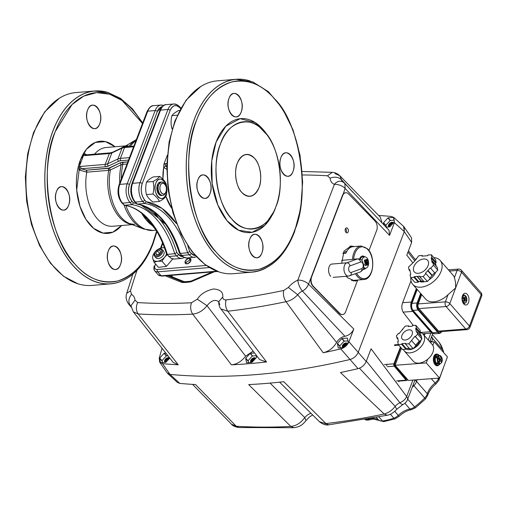 <?xml version="1.0" encoding="UTF-8"?>
<svg xmlns="http://www.w3.org/2000/svg" width="507" height="507" viewBox="0 0 507 507"><rect width="100%" height="100%" fill="white"/><g stroke="black" fill="none" stroke-linecap="round" stroke-linejoin="round"><path stroke-width="0.76" d="M258.95 187.723A21.015 12.498 -94.7 0 1 249.9 196.317A21.015 12.498 -94.7 0 1 237.675 185.34A21.015 12.498 -94.7 0 1 237.377 163.026A21.015 12.498 -94.7 0 1 246.427 154.432A21.015 12.498 -94.7 0 1 258.659 165.409A21.015 12.498 -94.7 0 1 258.95 187.723C262.632 179.833 260.275 163.831 254.634 158.425C247.72 152.049 241.966 153.583 237.377 163.026C233.702 170.916 236.053 186.918 241.693 192.324C248.607 198.7 254.362 197.166 258.95 187.723M56.518 191.469C60.859 178.844 73.61 193.44 68.603 205.297C64.262 217.915 51.511 203.326 56.518 191.469A11.769 7.003 -94.7 0 1 61.588 186.652A11.769 7.003 -94.7 0 1 68.432 192.799A11.769 7.003 -94.7 0 1 68.603 205.297A11.769 7.003 -94.7 0 1 63.533 210.107A11.769 7.003 -94.7 0 1 56.683 203.96A11.769 7.003 -94.7 0 1 56.518 191.469M108.384 250.838C112.719 238.22 125.47 252.816 120.463 264.673C116.122 277.291 103.371 262.696 108.384 250.838A11.769 7.003 -94.7 0 1 113.448 246.028A11.769 7.003 -94.7 0 1 120.298 252.175A11.769 7.003 -94.7 0 1 120.463 264.673A11.769 7.003 -94.7 0 1 115.393 269.483A11.769 7.003 -94.7 0 1 108.549 263.336A11.769 7.003 -94.7 0 1 108.384 250.838M87.641 109.975C91.976 97.35 104.727 111.946 99.721 123.803C95.379 136.427 82.635 121.832 87.641 109.975A11.769 7.003 -94.7 0 1 92.705 105.158A11.769 7.003 -94.7 0 1 99.556 111.312A11.769 7.003 -94.7 0 1 99.721 123.803A11.769 7.003 -94.7 0 1 94.651 128.62A11.769 7.003 -94.7 0 1 87.806 122.472A11.769 7.003 -94.7 0 1 87.641 109.975M80.321 160.155L86.463 149.235L95.348 142.41L105.532 141.656L115.019 146.77A46.232 27.498 -94.7 0 0 80.321 160.155L76.69 190.125L79.954 206.336L86.038 219.531L93.662 228.365L102.997 233.081L112.903 232.174L121.547 225.514A46.232 27.498 -94.7 0 1 85.943 219.379A46.232 27.498 -94.7 0 1 80.321 160.155M55.301 131.509C38.665 167.158 49.312 239.5 74.795 263.925C87.198 278.47 101.546 284.142 117.839 280.954C133.804 275.548 145.458 262.937 152.803 243.138L156.625 231.065A94.993 56.505 -94.7 0 1 152.803 243.138A94.993 56.505 -94.7 0 1 74.795 263.925A94.993 56.505 -94.7 0 1 55.301 131.509A94.993 56.505 -94.7 0 1 142.499 123.493L122.117 100.494L109.74 94.232L96.609 92.623L83.68 96.159L72.051 104.537L55.301 131.509M229.063 98.25C224.056 110.108 236.801 124.703 241.142 112.079C246.149 100.221 233.404 85.626 229.063 98.25A11.769 7.003 -94.7 0 1 234.126 93.434A11.769 7.003 -94.7 0 1 240.977 99.587A11.769 7.003 -94.7 0 1 241.142 112.079A11.769 7.003 -94.7 0 1 236.072 116.895A11.769 7.003 -94.7 0 1 229.227 110.748A11.769 7.003 -94.7 0 1 229.063 98.25M280.922 157.626C275.916 169.484 288.66 184.073 293.002 171.455C298.008 159.597 285.264 145.002 280.922 157.626A11.769 7.003 -94.7 0 1 285.986 152.81A11.769 7.003 -94.7 0 1 292.837 158.957A11.769 7.003 -94.7 0 1 293.002 171.455A11.769 7.003 -94.7 0 1 287.932 176.265A11.769 7.003 -94.7 0 1 281.087 170.118A11.769 7.003 -94.7 0 1 280.922 157.626M249.805 239.114C244.799 250.971 257.543 265.567 261.885 252.949C266.891 241.091 254.14 226.496 249.805 239.114A11.769 7.003 -94.7 0 1 254.869 234.304A11.769 7.003 -94.7 0 1 261.72 240.451A11.769 7.003 -94.7 0 1 261.885 252.949A11.769 7.003 -94.7 0 1 256.815 257.759A11.769 7.003 -94.7 0 1 249.97 251.611A11.769 7.003 -94.7 0 1 249.805 239.114M197.939 179.744C192.933 191.595 205.684 206.191 210.025 193.573C215.031 181.715 202.28 167.12 197.939 179.744A11.769 7.003 -94.7 0 1 203.009 174.928A11.769 7.003 -94.7 0 1 209.854 181.075A11.769 7.003 -94.7 0 1 210.025 193.573A11.769 7.003 -94.7 0 1 204.955 198.383A11.769 7.003 -94.7 0 1 198.104 192.235A11.769 7.003 -94.7 0 1 197.939 179.744M267.423 135.287L255.179 122.561L240.128 118.689L225.869 126.129L216.134 142.011L211.755 160.928L212.154 183.559L217.833 204.98L227.06 220.748L238.664 230.26L252.201 232.295L264.781 225.362L273.786 211.692M196.722 119.785C204.061 99.98 215.716 87.375 231.686 81.963C247.98 78.775 262.322 84.454 274.724 98.992C300.207 123.416 310.861 195.759 294.225 231.414C286.88 251.212 275.225 263.824 259.261 269.23C242.967 272.417 228.619 266.745 216.216 252.201C190.74 227.776 180.086 155.44 196.722 119.785A94.993 56.505 -94.7 0 1 274.724 98.992A94.993 56.505 -94.7 0 1 294.225 231.414A94.993 56.505 -94.7 0 1 216.216 252.201A94.993 56.505 -94.7 0 1 196.722 119.785M220.551 143.76C227.599 120.843 251.726 114.411 264.73 131.985C279.167 145.826 285.2 186.791 275.776 206.983C268.735 229.905 244.602 236.338 231.598 218.764C217.167 204.923 211.134 163.957 220.551 143.76A53.799 32.004 -94.7 0 1 268.773 137.353A53.799 32.004 -94.7 0 1 275.776 206.983A53.799 32.004 -94.7 0 1 274.756 209.486A53.799 32.004 -94.7 0 1 230.793 217.814A53.799 32.004 -94.7 0 1 220.551 143.76M165.402 163.653L163.913 164.129L167.335 155.167L163.913 164.129L162.924 179.231A37.829 22.498 -94.7 0 1 163.685 167.487L166.733 169.256L163.685 167.487L163.913 164.129L166.822 163.533L165.402 163.653A1.679 1.001 85.3 0 0 165.751 165.992L166.746 166.841L165.751 165.992L166.759 165.909L165.751 165.992L163.856 167.411L165.751 165.992M165.928 196.463L171.658 208.212A37.829 22.498 -94.7 0 1 165.928 196.463M132.118 184.428A1.679 0.849 20.9 0 1 131.896 183.711A1.679 0.849 20.9 0 1 132.6 183.325L140.008 182.71L167.969 109.493L160.561 110.108L132.6 183.325A13.448 7.998 85.3 0 0 135.363 202.078L137.131 204.093L144.539 203.484L146.162 201.742A82.343 48.983 85.3 0 1 176.537 223.593L161.961 208.383L146.162 201.742L144.539 203.484A80.664 47.981 -94.7 0 1 187.596 252.784L189.365 254.806A1.679 1.052 -41.1 0 0 191.228 253.335A11.769 7.003 -94.7 0 0 195.277 255.585L191.228 253.335L189.707 251.592L187.755 245.749A82.343 48.983 85.3 0 1 189.707 251.592L187.596 252.784L180.194 253.399A80.664 47.981 85.3 0 0 137.131 204.093L144.539 203.484A80.664 47.981 -94.7 0 1 187.596 252.784L189.707 251.592L191.228 253.335A1.679 1.052 138.9 0 1 189.365 254.806L181.956 255.42A13.448 7.998 85.3 0 0 187.21 257.974A13.448 7.998 -94.7 0 1 181.956 255.42A1.679 1.052 138.9 0 1 181.208 255.167A1.679 1.052 -41.1 0 0 181.956 255.42L189.365 254.806A13.448 7.998 85.3 0 0 194.618 257.36A13.448 7.998 -94.7 0 1 189.365 254.806L187.596 252.784L180.194 253.399A80.664 47.981 85.3 0 0 137.131 204.093L136.25 203.687M146.162 201.742L144.634 199.992C141.219 195.22 140.414 189.751 142.22 183.585L170.181 110.374C172.748 105.082 175.967 104.227 179.839 107.795L180.6 108.663L179.839 107.795A1.679 1.052 -41.1 0 0 179.763 106.8A1.679 1.052 138.9 0 1 179.839 107.795A11.769 7.003 -94.7 0 0 170.181 110.374A1.679 0.849 -159.1 0 0 167.969 109.493L140.008 182.71A1.679 0.849 20.9 0 1 142.22 183.585L170.181 110.374A1.679 0.849 20.9 0 0 167.969 109.493A13.448 7.998 -94.7 0 1 173.762 103.992A13.448 7.998 -94.7 0 1 179.015 106.552A1.679 1.052 138.9 0 1 179.763 106.8L176.905 104.581L173.762 103.992A13.448 7.998 85.3 0 0 167.969 109.493L160.561 110.108A1.679 0.849 -159.1 0 0 159.851 110.501A1.679 0.849 20.9 0 1 160.561 110.108A13.448 7.998 -94.7 0 1 166.353 104.607A13.448 7.998 85.3 0 0 160.561 110.108L132.6 183.325A1.679 0.849 -159.1 0 0 131.896 183.711C129.824 190.48 130.73 196.52 134.615 201.824A1.679 1.052 -41.1 0 0 135.363 202.078L142.771 201.463A13.448 7.998 -94.7 0 1 140.008 182.71L132.6 183.325A13.448 7.998 -94.7 0 0 135.363 202.078A1.679 1.052 138.9 0 1 134.615 201.824L137.131 204.093L135.363 202.078L142.771 201.463A1.679 1.052 -41.1 0 0 144.634 199.992A11.769 7.003 -94.7 0 1 142.22 183.585A1.679 0.849 -159.1 0 0 140.008 182.71A13.448 7.998 85.3 0 0 142.771 201.463L144.539 203.484L142.771 201.463A1.679 1.052 138.9 0 0 144.634 199.992L146.162 201.742M185.201 261.282C188.433 257.518 190.29 257.36 190.765 260.826C187.533 264.591 185.676 264.743 185.201 261.282A3.473 2.174 138.9 0 1 187.786 258.608A3.473 2.174 138.9 0 1 190.6 258.766A3.473 2.174 138.9 0 1 190.765 260.826A3.473 2.174 138.9 0 1 188.179 263.501A3.473 2.174 138.9 0 1 185.366 263.342A3.473 2.174 138.9 0 1 185.201 261.282M155.56 263.982L154.882 265.769C154.198 268.203 155.022 269.445 157.366 269.502L206.203 265.453L157.366 269.502A1.679 1.001 85.3 0 0 157.715 271.841L161.163 275.795L216.825 271.182L161.163 275.795A1.679 1.001 85.3 0 0 161.822 276.112A1.679 1.001 -94.7 0 1 161.163 275.795L157.715 271.841L209.423 267.557L157.715 271.841A6.724 4.208 138.9 0 1 154.717 270.846A6.724 4.208 138.9 0 1 154.401 266.866M120.78 148.367A39.508 23.499 -94.7 0 1 125.109 146.257A39.508 23.499 -94.7 0 0 120.78 148.367M106.172 147.499A39.508 23.499 85.3 0 0 94.549 154.16A39.508 23.499 85.3 0 1 106.172 147.499L125.755 145.877M79.827 169.008L78.94 169.915L78.864 169.522L78.94 169.915L86.798 172.171L108.72 170.352L110.38 169.965L109.518 168.058L86.355 170.187L108.27 168.375L108.72 170.352L110.38 169.965L109.518 168.058L120.317 162.823L121.167 164.781L110.38 169.965L121.167 164.781L120.317 162.823L122.402 162.31L122.84 164.35L121.167 164.781A46.644 27.746 85.3 0 0 119.741 183.09A46.644 27.746 -94.7 0 1 121.167 164.781L122.84 164.35A47.075 27.999 85.3 0 0 121.3 179.015A47.075 27.999 -94.7 0 1 122.84 164.35L127.029 164.002L122.84 164.35A1.679 1.001 85.3 0 0 122.402 162.31L127.853 161.853L120.317 162.823L108.27 168.375A1.679 1.001 -94.7 0 1 108.72 170.352A39.508 23.499 -94.7 0 0 131.586 224.354A39.508 23.499 -94.7 0 1 108.72 170.352L86.798 172.171A39.508 23.499 85.3 0 0 112.7 226.249L132.283 224.626M86.494 154.825L85.094 153.805L85.372 154.838M85.404 155.009L85.721 154.889A1.679 1.001 85.3 0 0 85.005 155.573L109.341 153.558A10.089 5.089 -159.1 0 0 111.851 152.943L107.706 163.793L117.903 158.989L122.041 148.145L111.851 152.943L107.706 163.793A10.089 5.089 20.9 0 1 105.203 164.407A1.679 1.001 85.3 0 0 105.545 166.746L81.209 168.768L105.545 166.746A1.679 1.001 -94.7 0 1 105.203 164.407L80.86 166.423L105.203 164.407L109.341 153.558L85.005 155.573L83.592 155.269L79.117 166.993L80.86 166.423A1.679 1.001 85.3 0 0 81.209 168.768L86.355 170.187L86.798 172.171A1.679 1.001 85.3 0 0 86.355 170.187L81.209 168.768L78.94 169.915L86.798 172.171A39.508 23.499 85.3 0 0 112.7 226.249M119.322 185.486A1.679 0.849 20.9 0 1 119.101 184.776A1.679 0.849 20.9 0 1 119.804 184.383L147.765 111.172L155.174 110.558A1.679 0.849 20.9 0 1 157.385 111.432A1.679 0.849 -159.1 0 0 155.174 110.558L127.213 183.775L155.174 110.558L147.765 111.172L119.804 184.383L127.213 183.775A1.679 0.849 20.9 0 1 129.424 184.649L157.385 111.432A11.769 7.003 -94.7 0 1 162.234 106.641L157.385 111.432L129.424 184.649C127.618 190.809 128.423 196.279 131.839 201.051L133.461 202.914L135.971 203.377A81.659 48.577 85.3 0 0 133.461 202.914L131.839 204.657A79.979 47.576 -94.7 0 1 174.706 253.734L167.297 254.343A79.979 47.576 85.3 0 0 124.43 205.272L131.839 204.657A79.979 47.576 -94.7 0 1 174.706 253.734L176.81 252.543L178.432 254.4L182.812 256.65A11.769 7.003 -94.7 0 1 178.432 254.4A1.679 1.052 138.9 0 1 176.569 255.864L169.161 256.479A13.448 7.998 85.3 0 0 174.414 259.039A13.448 7.998 -94.7 0 1 169.161 256.479A1.679 1.052 138.9 0 1 168.413 256.231A1.679 1.052 -41.1 0 0 169.161 256.479L176.569 255.864A13.448 7.998 85.3 0 0 181.823 258.424A13.448 7.998 -94.7 0 1 176.569 255.864L174.706 253.734L167.297 254.343A79.979 47.576 85.3 0 0 156.993 230.672A1.679 0.868 148.8 0 1 156.232 230.406L156.993 230.672C155.966 228.695 153.463 225.241 149.489 220.317C145.313 215.912 142.499 213.282 141.047 212.414A79.979 47.576 85.3 0 0 124.43 205.272L124.202 205.265C129.71 206.007 135.103 208.333 140.382 212.243A1.679 1.198 -53.3 0 0 141.047 212.414L140.192 212.053L142.695 214.201L148.164 220.374L149.489 220.317L148.164 220.374C149.857 221.838 152.544 225.19 156.238 230.419C152.544 225.19 149.857 221.838 148.164 220.374L144.235 215.805L148.164 220.374L146.796 220.539L148.164 220.374L142.682 214.182L152.201 224.867M140.946 204.942L158.761 218.238L154.318 212.046A45.396 27.004 85.3 0 0 165.542 224.056L158.761 218.238C166.511 227.199 172.526 238.639 176.81 252.543A81.659 48.577 85.3 0 0 140.946 204.942M134.621 224.43L129.849 223.682A39.939 23.753 85.3 0 1 110.38 169.965A39.939 23.753 85.3 0 0 129.849 223.682L143.614 229.012A46.644 27.746 -94.7 0 1 124.076 205.24A46.644 27.746 85.3 0 0 143.614 229.012L153.361 230.47A47.075 27.999 -94.7 0 1 125.844 205.531A47.075 27.999 85.3 0 0 153.361 230.47L156.131 230.241M128.86 146.542A46.644 27.746 -94.7 0 1 136.206 139.685A46.644 27.746 85.3 0 0 128.86 146.542M153.317 226.261A47.075 27.999 -94.7 0 1 141.7 213.282L146.796 220.539L153.317 226.261M136.028 140.445A47.075 27.999 85.3 0 0 130.299 146.428A47.075 27.999 -94.7 0 1 136.028 140.445M268.716 137.27L267.366 135.198A57.164 34.001 85.3 0 0 216.134 142.011A57.164 34.001 85.3 0 0 227.016 220.691A57.164 34.001 85.3 0 0 273.723 211.837L274.686 209.645M142.714 122.935L132.397 108.79L120.59 98.44L107.82 92.42L94.714 91.089A96.672 57.5 85.3 0 0 53.089 130.635A96.672 57.5 85.3 0 0 54.445 233.271A96.672 57.5 85.3 0 0 110.691 283.774C116.401 283.293 121.857 281.474 127.067 278.33C138.151 271.441 146.802 259.945 153.025 243.848L156.917 231.56M194.511 118.911A96.672 57.5 85.3 0 0 195.867 221.546A96.672 57.5 85.3 0 0 252.112 272.05C270.656 269.749 284.763 256.441 294.447 232.124L300.746 208.314L302.647 181.969L300.011 155.136L293.052 129.9L282.285 108.225L268.52 91.78L252.74 81.868L236.135 79.365A96.672 57.5 85.3 0 0 194.511 118.911M147.765 111.172A1.679 0.849 -159.1 0 0 147.055 111.559A1.679 0.849 20.9 0 1 147.765 111.172A13.448 7.998 -94.7 0 1 153.558 105.671A13.448 7.998 85.3 0 0 147.765 111.172M136.896 204.093C155.554 207.705 169.731 224.037 179.421 253.075L181.956 255.42L179.446 253.132M85.727 154.889L110.063 152.873A1.679 1.001 85.3 0 0 109.341 153.558A10.089 5.089 -159.1 0 0 111.851 152.943A1.679 1.306 -115.2 0 1 112.415 152.309A1.679 1.306 64.8 0 0 111.851 152.943L122.041 148.145A10.089 5.089 20.9 0 1 124.551 147.531A1.679 1.001 -94.7 0 1 125.273 146.84A1.679 1.001 85.3 0 0 124.551 147.531L133.607 146.776L124.551 147.531L120.413 158.374L129.469 157.626L120.413 158.374L124.551 147.531A10.089 5.089 -159.1 0 0 122.041 148.145L117.903 158.989A10.089 5.089 20.9 0 1 120.413 158.374A1.679 1.001 85.3 0 0 120.755 160.719L128.531 160.073L120.755 160.719A1.679 1.001 -94.7 0 1 120.413 158.374A10.089 5.089 -159.1 0 0 117.903 158.989L107.706 163.793A1.679 1.306 64.8 0 0 108.473 166.036L118.663 161.232L120.755 160.719A8.404 4.246 20.9 0 0 118.663 161.232A1.679 1.306 -115.2 0 1 117.903 158.989A1.679 1.306 64.8 0 0 118.663 161.232L108.473 166.036A1.679 1.306 -115.2 0 1 107.706 163.793A10.089 5.089 20.9 0 1 105.203 164.407L109.341 153.558A1.679 1.001 -94.7 0 1 110.063 152.873A1.679 1.001 -94.7 0 1 110.722 153.19M105.545 166.746L108.473 166.036A11.769 5.938 -159.1 0 1 105.545 166.746M119.101 184.776C117.028 191.538 117.935 197.578 121.819 202.889L124.43 205.272L122.567 203.136A1.679 1.052 138.9 0 1 121.819 202.889A1.679 1.052 -41.1 0 0 122.567 203.136L124.43 205.272L131.839 204.657L129.976 202.521A13.448 7.998 -94.7 0 1 127.213 183.775L119.804 184.383A13.448 7.998 85.3 0 0 122.567 203.136L129.976 202.521A1.679 1.052 -41.1 0 0 131.839 201.051A11.769 7.003 -94.7 0 1 129.424 184.649A1.679 0.849 -159.1 0 0 127.213 183.775A13.448 7.998 85.3 0 0 129.976 202.521L122.567 203.136A13.448 7.998 -94.7 0 1 119.804 184.383A1.679 0.849 -159.1 0 0 119.101 184.776L147.055 111.559C149.242 107.364 151.403 105.399 153.558 105.671L160.966 105.057A13.448 7.998 -94.7 0 1 163.584 105.551M155.174 110.558A13.448 7.998 -94.7 0 1 160.966 105.057A13.448 7.998 85.3 0 0 155.174 110.558M160.947 182.152L157.012 186.361L158.799 194.244L162.05 195.391M165.871 194.555C162.278 205.012 151.72 192.92 155.864 183.09C159.464 172.633 170.022 184.725 165.871 194.555A9.753 5.799 -94.7 0 1 157.867 196.684A9.753 5.799 -94.7 0 1 155.864 183.09A9.753 5.799 -94.7 0 1 163.875 180.961A9.753 5.799 -94.7 0 1 165.871 194.555M153.07 181.519C154.077 185.606 154.033 189.776 152.943 194.042C156.15 196.424 158.311 198.896 159.413 201.45C162.671 199.663 164.87 197.964 166.017 196.348C167.114 192.09 167.158 187.913 166.15 183.826C165.041 181.272 162.88 178.8 159.673 176.411C158.52 178.027 156.321 179.732 153.07 181.519C156.321 179.732 158.52 178.027 159.673 176.411L153.165 176.949C149.914 178.743 147.708 180.441 146.561 182.057L153.07 181.519L146.561 182.057C145.465 186.316 145.427 190.493 146.434 194.58C147.543 197.134 149.698 199.606 152.911 201.995L159.413 201.45C158.311 198.896 156.15 196.424 152.943 194.042L146.434 194.58L152.943 194.042C154.033 189.776 154.077 185.606 153.07 181.519M172.215 128.962L171.803 128.144C170.796 124.057 170.84 119.88 171.93 115.621C173.083 114.005 175.283 112.307 178.534 110.513L179.643 110.425L178.534 110.513C175.283 112.307 173.083 114.005 171.93 115.621L177.317 115.178L171.93 115.621C170.834 119.88 170.796 124.057 171.803 128.144L172.475 128.087M166.651 192.996L166.017 196.348C164.87 197.964 162.671 199.663 159.413 201.45L152.911 201.995M160.37 185.442C158.051 190.911 163.945 197.66 165.947 191.823C168.261 186.354 162.373 179.605 160.37 185.442A5.431 3.232 -94.7 0 1 165.244 184.802A5.431 3.232 -94.7 0 1 165.947 191.823A5.431 3.232 -94.7 0 1 165.846 192.071A5.431 3.232 -94.7 0 1 161.403 192.92A5.431 3.232 -94.7 0 1 160.37 185.442M144.387 215.938L151.77 224.424L148.164 220.374L156.232 230.406C160.434 237.371 163.869 245.242 166.53 254.02L169.161 256.479L166.55 254.077A8.404 5.26 -41.1 0 1 164.667 257.125L161.948 261.194L157.607 261.276A8.404 5.26 -41.1 0 0 164.667 257.125L167.114 254.742M217.655 271.486L161.822 276.112L158.171 274.794A6.724 4.208 -41.1 0 0 161.163 275.795A6.724 4.208 138.9 0 1 158.171 274.794L154.717 270.846A6.724 4.208 -41.1 0 0 157.715 271.841A1.679 1.001 -94.7 0 1 157.366 269.502A5.045 3.156 138.9 0 1 154.882 265.769A1.679 0.849 -159.1 0 0 154.172 266.156L153.805 268.742L154.717 270.846M165.206 184.738L164.705 183.971A6.724 3.999 85.3 0 0 158.672 184.77A6.724 3.999 85.3 0 0 159.959 194.029A6.724 3.999 85.3 0 0 165.453 192.977L165.827 192.109M161.568 182.019L160.313 182.121A6.724 3.999 85.3 0 0 157.417 184.871A6.724 3.999 85.3 0 0 157.512 192.014A6.724 3.999 85.3 0 0 161.422 195.525L162.684 195.423A6.724 3.999 -94.7 0 1 158.767 191.906A6.724 3.999 -94.7 0 1 158.672 184.77A6.724 3.999 -94.7 0 1 161.568 182.019A6.724 3.999 -94.7 0 1 164.978 184.428M165.58 192.673A6.724 3.999 -94.7 0 1 162.684 195.423M160.079 111.21A1.679 0.849 20.9 0 1 159.851 110.501L131.896 183.711M147.284 112.269A1.679 0.849 20.9 0 1 147.055 111.559M122.041 148.145A1.679 1.306 -115.2 0 1 122.612 147.505A1.679 1.306 64.8 0 0 122.041 148.145M186.208 262.132A3.473 2.174 -41.1 0 0 186.12 262.341A3.473 2.174 -41.1 0 0 185.968 263.748M190.924 259.419A3.473 2.174 -41.1 0 0 189.301 259.432M190.936 259.495L186.151 262.265L186.044 263.773M129.976 202.521L131.839 204.657L133.461 202.914L131.839 201.051A1.679 1.052 138.9 0 1 129.976 202.521M178.432 254.4L176.81 252.543L174.706 253.734L176.569 255.864A1.679 1.052 -41.1 0 0 178.432 254.4M133.854 146.13L125.273 146.84A1.679 1.001 -94.7 0 1 125.932 147.163M78.864 169.522L79.117 166.993L80.86 166.423M85.005 155.573L83.592 155.269L84.827 153.9M85.094 153.805L85.41 154.876M250.147 80.968A96.755 57.551 85.3 0 0 236.129 79.282A96.755 57.551 85.3 0 0 186.418 159.109A96.755 57.551 85.3 0 0 226.699 264.819A96.755 57.551 85.3 0 0 252.118 272.132A96.755 57.551 85.3 0 0 265.668 268.165M236.129 79.282L217.275 80.847A96.755 57.551 85.3 0 0 167.557 160.668A96.755 57.551 85.3 0 0 207.838 266.384A96.755 57.551 85.3 0 0 233.264 273.698L252.118 272.132M124.247 279.889A96.755 57.551 -94.7 0 1 110.697 283.857L91.843 285.422A96.755 57.551 -94.7 0 1 40.668 246.668A96.755 57.551 -94.7 0 1 29.476 147.816A96.755 57.551 -94.7 0 1 75.854 92.572L94.708 91.007A96.755 57.551 -94.7 0 1 108.726 92.692M110.697 283.857A96.755 57.551 -94.7 0 1 59.528 245.103A96.755 57.551 -94.7 0 1 48.33 146.257A96.755 57.551 -94.7 0 1 94.708 91.007M154.667 253.392A4.113 2.573 -41.1 0 0 157.443 255.775A4.113 2.573 -41.1 0 0 161.587 251.719A4.113 2.573 -41.1 0 0 158.811 249.336A4.113 2.573 -41.1 0 0 154.667 253.392M154.16 253.899A5.045 3.156 -41.1 0 0 154.603 256.187A5.045 3.156 -41.1 0 0 159.065 256.238A5.045 3.156 -41.1 0 0 162.652 251.846A5.045 3.156 -41.1 0 0 162.202 249.552A5.045 3.156 -41.1 0 0 157.747 249.507A5.045 3.156 -41.1 0 0 154.16 253.899M159.534 253.411L157.322 250.876L155.674 253.151L157.024 254.698M155.674 253.151L156.486 254.825L158.938 254.235L160.58 251.96L159.775 250.287L157.322 250.876M172.646 259.077L166.442 266.34L161.948 261.194M155.034 251.947A8.404 5.26 -41.1 0 0 152.791 258.678A8.404 5.26 -41.1 0 0 157.607 261.276L154.033 262.233L158.526 267.379L166.442 266.34M152.791 258.678L154.033 262.233M155.617 257.024A5.045 3.156 -41.1 0 0 160.744 257.765A5.045 3.156 -41.1 0 0 164.091 252.042M164.515 247.948A8.404 5.26 -41.1 0 0 162.101 247.79A8.404 5.26 -41.1 0 0 157.943 249.406M162.101 247.79L164.407 247.644M412.242 310.043A1.679 1.065 138.8 0 0 412.299 310.113A1.679 1.065 138.8 0 0 413.053 310.366L418.129 309.98L437.807 332.453A5.045 2.972 85.6 0 0 439.721 333.391L434.638 333.777A5.045 2.972 -94.4 0 1 432.724 332.839L413.053 310.366A5.045 2.972 -94.4 0 1 411.684 307.096A5.045 2.972 -94.4 0 1 412.014 303.344A1.679 0.837 -159.5 0 0 411.31 303.706A1.679 0.837 -159.5 0 0 411.297 303.731A1.679 0.837 -159.5 0 0 411.513 304.422A3.365 1.984 85.6 0 0 411.297 306.925A3.365 1.984 85.6 0 0 412.204 309.105M418.972 308.592L438.631 331.128L465.743 328.999A3.365 1.984 85.6 0 0 467.017 329.626A3.365 1.984 85.6 0 0 467.251 329.582M418.281 303.908L418.243 303.858A3.448 2.034 85.6 0 0 418.953 308.662M420.664 293.42L417.096 302.958L412.014 303.344A1.679 0.837 -159.5 0 0 411.297 303.731L416.805 289.009M391.974 223.08A3.276 2.053 -41.1 0 0 389.224 225.482M393.242 223.131A2.858 1.787 -41.1 0 0 391.848 223.112A2.858 1.787 -41.1 0 0 389.275 225.362A2.858 1.787 -41.1 0 0 389.218 225.507A2.858 1.787 -41.1 0 0 389.173 226.921A2.858 1.787 138.9 0 1 388.787 225.013A2.858 1.787 138.9 0 1 388.844 224.867A2.858 1.787 138.9 0 1 391.417 222.617A2.858 1.787 138.9 0 1 393.312 223.055M389.49 226.902A2.858 1.787 138.9 0 1 389.649 226.002A2.858 1.787 138.9 0 1 392.906 223.498A2.858 1.787 138.9 0 0 392.817 223.505A2.858 1.787 138.9 0 0 389.49 226.902M391.543 222.586A3.276 2.053 -41.1 0 0 388.793 224.988M388.977 226.946A3.029 1.895 138.9 0 1 388.565 224.924A3.029 1.895 138.9 0 1 390.992 222.516A3.029 1.895 138.9 0 1 393.413 222.941M386.34 227.161L385.941 225.19A6.274 3.923 -41.1 0 1 385.979 225.089L390.098 220.577A6.274 3.923 -41.1 0 1 390.2 220.52L394.021 220.203M213.428 271.46L191.215 281.043A50.776 31.764 138.9 0 1 184.142 281.626L184.149 282.215A51.194 32.03 -41.1 0 0 187.704 282.076A51.194 32.03 -41.1 0 0 191.386 281.613L214.208 271.771M184.409 282.507L167.595 275.637M191.215 281.043L191.418 281.651M166.55 276.334L166.049 275.764M161.391 247.917L161.378 247.46A50.776 31.764 138.9 0 1 162.766 243.436M251.155 362.442A3.029 1.895 138.9 0 1 250.743 360.42A3.029 1.895 138.9 0 1 253.17 358.012A3.029 1.895 138.9 0 1 255.591 358.436M251.364 362.423A2.858 1.787 138.9 0 1 250.965 360.509A2.858 1.787 138.9 0 1 253.183 358.265A2.858 1.787 138.9 0 1 255.49 358.55M248.519 362.657L248.126 360.686A6.274 3.923 -41.1 0 1 248.157 360.591L252.277 356.072A6.274 3.923 -41.1 0 1 252.378 356.015L256.2 355.705M251.668 362.397A2.858 1.787 138.9 0 1 251.827 361.497A2.858 1.787 138.9 0 1 255.084 358.994M254.159 358.576A3.276 2.053 -41.1 0 0 251.409 360.978M255.42 358.626A2.858 1.787 -41.1 0 0 251.396 361.003A2.858 1.787 -41.1 0 0 251.352 362.416M253.728 358.081A3.276 2.053 -41.1 0 0 250.971 360.483M462.327 296.278L462.929 296.5A3.783 2.231 -94.4 0 1 465.407 295.796L464.456 298.097L462.992 298.122M464.742 298.756A4.202 2.478 -94.4 0 1 464.799 299.339M465.217 296.31L466.091 296.576L465.293 298.712L463.943 298.813L464.203 298.122M463.626 300.562L464.811 300.309L464.025 299.403L465.382 299.295L466.719 300.822L465.66 301.171M463.69 300.398L464.976 300.391L466.313 301.918A3.783 2.231 -94.4 0 1 463.835 302.622L463.081 303.015M462.523 297.59L463.975 299.39L463.151 301.836A3.783 2.231 -94.4 0 1 462.523 297.59L461.966 297.368M465.882 296.259L466.091 296.576A3.783 2.231 -94.4 0 1 466.719 300.822L466.598 301.101M465.382 299.295L465.293 298.712M465.198 295.473L465.407 295.796L465.198 295.473A4.202 2.478 85.6 0 0 463.962 295.042A4.202 2.478 85.6 0 0 462.378 296.278M462.384 299.079L462.016 298.661M462.682 302.21L463.151 301.836M462.238 300.752L462.492 300.081M464.634 300.486L463.835 302.622M463.183 294.44A5.298 3.118 -94.4 0 1 463.892 295.049M464.532 303.427A5.298 3.118 -94.4 0 1 463.924 304.137M464.025 299.403L463.943 298.813M462.929 296.5L464.273 298.027M400.784 347.453L394.617 363.931A1.679 0.989 85.6 0 0 394.509 365.179A1.679 0.989 85.6 0 0 394.959 366.269L406.082 378.976A1.679 0.989 85.6 0 0 406.722 379.287A1.679 0.989 85.6 0 0 406.836 379.261M342.897 347.612A3.029 1.895 138.9 0 1 342.485 345.597A3.029 1.895 138.9 0 1 344.912 343.188A3.029 1.895 138.9 0 1 347.333 343.613M343.106 347.593A2.858 1.787 138.9 0 1 342.707 345.679A2.858 1.787 138.9 0 1 342.764 345.533A2.858 1.787 138.9 0 1 345.337 343.29A2.858 1.787 138.9 0 1 347.232 343.721M345.47 343.252A3.276 2.053 -41.1 0 0 342.713 345.66M347.162 343.803A2.858 1.787 -41.1 0 0 343.138 346.173A2.858 1.787 -41.1 0 0 343.093 347.587M340.26 347.834L339.861 345.856A6.274 3.923 -41.1 0 1 339.899 345.761L344.019 341.249A6.274 3.923 -41.1 0 1 344.12 341.192L347.941 340.875M343.41 347.568A2.858 1.787 138.9 0 1 343.569 346.668A2.858 1.787 138.9 0 1 346.826 344.171M345.901 343.746A3.276 2.053 -41.1 0 0 343.144 346.154M168.951 358.912A2.858 1.787 138.9 0 1 169.04 358.912A2.858 1.787 138.9 0 0 165.783 361.409A2.858 1.787 138.9 0 0 165.618 362.309A2.858 1.787 138.9 0 1 168.951 358.912M432.306 332.922A6.724 3.961 -94.4 0 1 430.487 331.73L412.692 311.412A6.724 3.961 -94.4 0 1 410.866 307.052A6.724 3.961 -94.4 0 1 411.31 302.045L416.367 288.515M412.495 324.385L413.439 325.462M336.629 342.44L297.698 294.738L288.363 287.456L283.686 290.473A663.739 415.233 138.9 0 1 226.154 299.878C225.007 304.016 225.558 307.793 227.801 311.216A672.124 420.48 -41.1 0 0 286.062 301.69L323.219 352.777C328.923 351.313 333.397 347.865 336.629 342.44A8.404 5.26 -41.1 0 1 339.905 338.625A8.404 5.26 -41.1 0 1 344.944 336.299C349.025 335.368 351.972 332.941 353.797 329.018L308.548 284.18L342.396 195.55A6.724 4.284 -98 0 1 345.273 192.799A6.724 4.284 -98 0 1 345.438 192.78M353.366 281.03A17.656 10.501 85.3 0 0 354.051 280.745L357.549 280.466L355.134 281.1L347.618 277.792L346.313 276.277M341.699 263.253L344.025 251.085L350.977 246.015L354.501 246.567M352.2 246.808A17.656 10.501 85.3 0 0 349.881 246.193M162.082 348.157A677.631 423.922 -41.1 0 0 159.236 358.189L159.654 362.112L167.114 372.879L170.003 374.419L162.551 363.652L159.654 362.112M131.002 306.304L130.375 305.582A8.404 5.26 138.9 0 1 130.964 306M169.807 358.062L166.055 362.175A6.724 4.208 138.9 0 1 165.846 362.29L160.63 362.72A6.724 4.208 138.9 0 1 160.497 362.638L159.629 358.31A6.724 4.208 138.9 0 1 159.667 358.208A6.724 4.208 138.9 0 1 159.705 358.107L162.139 360.895M345.533 228.537A2.522 1.603 -98 0 1 346.281 232.124A2.522 1.603 -98 0 1 346.091 232.51M345.343 228.923A2.522 1.603 -98 0 1 346.427 227.89A2.522 1.603 -98 0 1 348.075 229.145A2.522 1.603 -98 0 1 348.208 231.851A2.522 1.603 -98 0 1 347.124 232.884A2.522 1.603 -98 0 1 345.476 231.629A2.522 1.603 -98 0 1 345.343 228.923M337.491 343.372L341.832 338.606A6.724 4.208 138.9 0 1 342.041 338.492L347.257 338.061A6.724 4.208 138.9 0 1 347.39 338.144L348.265 342.478A6.724 4.208 138.9 0 1 348.189 342.675L343.841 347.441A6.724 4.208 138.9 0 1 343.632 347.555L338.416 347.986A6.724 4.208 138.9 0 1 338.283 347.897L337.415 343.569A6.724 4.208 138.9 0 1 337.453 343.467A6.724 4.208 138.9 0 1 337.491 343.372L339.924 346.161M226.154 299.878C223.942 300.011 222.814 299.073 222.763 297.07C223.257 292.121 220.184 289.427 213.529 288.99C206.096 290.6 200.69 293.99 197.318 299.181L207.046 305.696C211.508 300.245 215.507 299.029 219.043 302.052M253.132 351.136L245.578 356.168L207.046 305.696C202.933 310.753 198.148 313.56 192.704 314.125L231.433 364.85C236.883 364.279 241.598 361.383 245.578 356.168M256.048 354.957L256.523 357.302A6.724 4.208 138.9 0 1 256.447 357.505L252.099 362.264A6.724 4.208 138.9 0 1 251.897 362.378L246.675 362.809A6.724 4.208 138.9 0 1 246.548 362.727L245.673 358.392A6.724 4.208 138.9 0 1 245.711 358.297A6.724 4.208 138.9 0 1 245.749 358.196L248.183 360.984M245.749 358.196L250.09 353.436A6.724 4.208 138.9 0 1 250.3 353.322L254.533 352.967M250.3 353.322L252.638 355.996M254.672 359.051L251.662 362.347M250.09 353.436L252.359 356.028M245.673 358.392L248.259 361.352M222.763 297.07L218.675 301.684L219.772 304.644M220.919 308.947L227.801 311.216L266.524 361.941L259.571 359.571L220.919 308.947C219.588 307.572 218.84 305.151 218.675 301.684L218.91 301.861M231.433 364.85A677.631 423.922 -41.1 0 0 266.524 361.941M342.041 338.492L344.38 341.173M346.414 344.221L343.404 347.523M341.832 338.606L344.101 341.205M337.415 343.569L340.001 346.528M383.919 225.013L383.495 222.896A6.724 4.208 138.9 0 1 383.571 222.7L387.912 217.934A6.724 4.208 138.9 0 1 388.121 217.826L393.337 217.389A6.724 4.208 138.9 0 1 393.47 217.478L394.345 221.806A6.724 4.208 138.9 0 1 394.269 222.003L389.921 226.768A6.724 4.208 138.9 0 1 389.712 226.883L386.017 227.187M388.121 217.826L390.46 220.501M387.912 217.934L390.181 220.532M383.571 222.7L386.004 225.488M383.495 222.896L386.081 225.856M378.64 215.488A677.631 423.922 -41.1 0 1 391.341 216.457L393.749 217.433L394.408 222.662L404.288 231.661L403.623 226.433L393.749 217.433M159.705 358.107L164.046 353.347L166.315 355.939L168.039 355.787M159.629 358.31L162.215 361.269M164.046 353.347A6.724 4.208 138.9 0 1 164.255 353.233L165.941 353.094M164.255 353.233L166.594 355.908M128.702 304.156L130.375 305.582C128.081 302.21 128.455 298.477 131.509 294.39L130.47 290.79L126.731 293.306C125.451 296.855 126.104 300.474 128.702 304.156L131.123 307.077M133.316 311.818L138.151 313.953A672.124 420.48 -41.1 0 0 192.704 314.125C190.499 310.696 190.093 306.906 191.494 302.755A663.739 415.233 138.9 0 1 137.619 302.584C135.825 306.735 136.003 310.525 138.151 313.953L178.261 364.799L173.179 362.397L133.316 311.818L130.945 305.797L135.014 300.169A16.813 10.52 -41.1 0 0 131.509 294.39M162.551 363.652A677.631 423.922 -41.1 0 0 178.261 364.799M302.159 171.486L332.294 172.329L327.478 175.783L330.082 178.198A16.813 10.52 -41.1 0 0 334.392 184.371A8.404 6.274 -67.1 0 1 341.972 181.563L341.972 181.563A8.404 8.404 0 0 1 344.887 183.61L389.027 230.305L389.547 235.4L394.408 222.662M342.263 181.69A8.404 5.26 138.9 0 1 342.206 181.607A8.404 5.26 138.9 0 1 341.598 179.776L352.935 192.299M334.975 173.603L339.772 175.701L341.598 179.776C338.549 176.975 334.715 176.449 330.082 178.198M332.294 172.329L334.867 172.767L337.751 174.053L339.772 175.701L380.345 217.205L382.024 222.953M357.549 280.466L345.584 311.799A6.724 4.284 -98 0 1 342.7 314.543A6.724 4.284 -98 0 1 339.696 313.307L313.345 286.328A6.724 4.284 -98 0 1 311.596 276.993L342.713 195.506L345.121 188.408L344.887 183.61M342.542 314.562A6.724 4.284 -98 0 1 342.383 314.587A6.724 4.284 -98 0 1 339.373 313.351L313.022 286.373A6.724 4.284 -98 0 1 311.279 277.037L311.596 276.993M342.713 195.506A6.724 4.284 -98 0 1 345.597 192.755A6.724 4.284 -98 0 1 348.607 193.991L374.952 220.976A6.724 4.284 -98 0 1 376.701 230.311L368.969 250.559M357.397 280.067L357.239 280.479M354.051 280.745L354.209 280.333M348.93 341.756C347.301 345.375 344.583 347.751 340.767 348.892L350.045 359.488C353.848 358.354 356.56 355.977 358.196 352.359L404.288 231.661L358.196 352.359L348.93 341.756L353.797 329.018M323.219 352.777A677.631 423.922 -41.1 0 0 340.767 348.892M283.686 290.473C282.957 294.535 283.749 298.274 286.062 301.69C290.454 300.752 294.333 298.433 297.698 294.738A8.404 5.26 138.9 0 1 299.783 292.691A8.404 5.26 138.9 0 1 302.425 291.081L344.944 336.299M389.547 235.4L345.121 188.408A8.404 4.246 -159.1 0 0 340.14 185.315A8.404 4.246 -159.1 0 0 334.392 184.371L297.818 280.143A8.404 2.909 -113.9 0 0 302.425 291.081C305.423 289.364 307.464 287.063 308.548 284.18A8.404 4.246 20.9 0 0 303.573 281.087A8.404 4.246 20.9 0 0 297.818 280.143A16.813 10.52 -41.1 0 0 288.363 287.456M214.36 271.758L191.202 281.746A50.44 31.554 138.9 0 1 182.07 282.5L165.276 275.827M160.605 248.132A50.44 31.554 138.9 0 1 162.544 242.897M412.92 380.085L406.652 396.499L371.054 348.772L366.187 361.51L358.196 352.359C356.567 355.971 353.848 358.348 350.045 359.488A678.81 424.657 138.9 0 1 170.003 374.419L167.114 372.873M430.056 342.086L434.182 341.769L432.826 345.387A12.612 8.011 138.8 0 1 432.934 352.137A12.612 8.011 138.8 0 1 427.623 359.305A12.612 8.011 138.8 0 1 413.287 361.218L404.307 350.958A12.612 8.011 -41.2 0 0 414.593 351.611A12.612 8.011 -41.2 0 0 423.947 341.883A12.612 8.011 -41.2 0 0 423.282 334.347A12.612 8.011 -41.2 0 0 420.595 332.693M403.369 349.412A12.612 8.011 -41.2 0 0 404.307 350.958M427.623 359.305L426.267 362.917L395.118 365.287L408.382 380.434L439.531 378.064L447.44 356.915L434.182 341.769M426.267 362.917L439.531 378.064M395.118 365.287L401.487 348.258M438.739 365.11A5.888 3.467 -94.4 0 1 434.429 363.779A5.888 3.467 -94.4 0 1 433.859 356.497A5.888 3.467 -94.4 0 1 437.928 354.501M423.282 334.347L432.262 344.608A12.612 8.011 138.8 0 1 432.826 345.387M433.815 257.619A18.201 11.56 138.8 0 1 440.152 260.421L452.985 275.079A18.201 11.56 138.8 0 1 454.443 277.602L455.451 281.791L455.666 287.906L448.042 294.713A18.201 11.56 138.8 0 1 425.601 299.054L412.768 284.402A18.201 11.56 138.8 0 1 410.828 277.754M440.152 260.421A18.201 11.56 138.8 0 1 441.122 271.296A18.201 11.56 138.8 0 1 427.61 285.346A18.201 11.56 138.8 0 1 412.768 284.402M468.493 302.559A5.888 3.467 -94.4 0 1 465.946 305.011A5.888 3.467 -94.4 0 1 462.587 301.944A5.888 3.467 -94.4 0 1 462.504 295.72A5.888 3.467 -94.4 0 1 465.058 293.274A5.888 3.467 -94.4 0 1 468.417 296.342A5.888 3.467 -94.4 0 1 468.493 302.559M435.621 272.462A11.769 7.472 138.8 0 1 428.903 279.864M424.543 281.702A11.769 7.472 138.8 0 1 419.346 281.436M434.074 356.744A5.463 3.219 85.6 0 0 434.15 362.518A5.463 3.219 85.6 0 0 437.268 365.363A5.463 3.219 -94.4 0 1 434.15 362.518A5.463 3.219 -94.4 0 1 434.074 356.744A5.463 3.219 -94.4 0 1 436.438 354.469A5.463 3.219 85.6 0 0 434.074 356.744M440.076 359.818A5.463 3.219 85.6 0 0 440.019 359.229A5.463 3.219 -94.4 0 1 440.076 359.818M348.505 276.1L360.274 271.98C365.313 268.387 363.246 267.588 363.868 265.079L361.871 260.376C361.497 259.603 360.198 259.09 357.974 258.836L353.93 259.172A6.724 3.999 85.3 0 0 353.664 259.21L357.34 258.976L346.763 262.835A6.724 3.999 85.3 0 0 344.5 265.446A6.724 3.999 85.3 0 0 346.072 275.028A6.724 3.999 85.3 0 0 348.505 276.1L333.156 277.367M355.464 273.736A16.813 10.001 85.3 0 0 357.771 276.854A16.813 10.001 85.3 0 0 363.855 279.528L352.365 280.485A16.813 10.001 -94.7 0 1 351.471 280.491M362.182 256.086A6.724 3.999 -94.7 0 1 363.912 256.878M359.602 258.995A6.724 3.999 -94.7 0 1 362.581 256.016A6.724 3.999 -94.7 0 1 364.825 256.897M366.092 260.966A6.724 3.999 -94.7 0 1 366.181 261.397M364.863 268.355A6.724 3.999 -94.7 0 1 363.291 269.42M365.756 268.184A6.724 3.999 -94.7 0 1 363.696 269.42A6.724 3.999 -94.7 0 1 363.088 269.394M342.922 253.481L345.888 253.24A16.813 10.001 -94.7 0 1 352.999 246.687C350.755 246.32 348.309 248.474 345.641 253.164M346.04 252.898L345.888 253.24M343.131 252.936L346.598 251.269M349.697 275.833A3.365 2.668 -110 0 0 350.869 274.838A3.365 2.668 -110 0 0 351.237 272.449A3.365 2.003 -94.7 0 1 349.063 270.998A3.365 2.003 -94.7 0 1 348.917 267.195A3.365 2.003 -94.7 0 1 350.052 265.89A3.365 2.668 -110 0 0 348.841 263.634A3.365 2.668 -110 0 0 346.763 262.835L331.407 264.103A6.724 3.999 85.3 0 0 328.593 269.451A6.724 3.999 85.3 0 0 330.716 276.296M341.642 260.376L353.106 259.331M421.203 339.798A10.343 6.566 138.8 0 1 420.924 340.653A10.343 6.566 138.8 0 1 405.999 349.044M407.691 348.417A9.037 5.742 -41.2 0 0 409.517 348.639M414.916 346.725A9.037 5.742 -41.2 0 0 419.587 341.42M401.956 335.323A6.306 4.005 138.8 0 1 406.633 330.456A6.306 4.005 138.8 0 1 411.779 330.779A6.306 4.005 138.8 0 1 412.115 334.55A6.306 4.005 138.8 0 1 407.432 339.417A6.306 4.005 138.8 0 1 402.292 339.088A6.306 4.005 138.8 0 1 401.956 335.323M415.67 328.498L416.45 332.256L417.166 331.87L417.635 334.132L415.398 336.597L414.935 336.299L408.876 343.784L405.492 344.038L405.746 343.359L401.918 343.651L401.658 344.329L398.274 344.589L397.684 341.762L398.401 341.376L397.615 337.618L396.905 338.004L396.436 335.742L398.673 333.276L399.129 333.574L405.194 326.09L408.579 325.83L408.325 326.514L412.153 326.223L412.406 325.545L415.791 325.285L420.069 330.171L420.658 332.991L416.38 328.111L415.67 328.498L419.948 333.378L420.658 332.991M415.791 325.285L416.38 328.111M420.398 335.564L419.948 333.378M417.166 331.87L421.444 336.756L421.913 339.012L417.635 334.132M415.398 336.597L419.676 341.484L421.913 339.012M414.935 336.299L419.676 341.484M415.594 345.178L419.213 341.186M411.671 340.698L415.949 345.584L413.154 348.664L408.876 343.784M405.492 344.038L409.764 348.924L413.154 348.664M401.918 343.651L406.196 348.531L409.225 348.303M401.658 344.329L405.936 349.215L406.196 348.531M398.274 344.589L402.552 349.475L405.936 349.215M396.905 338.004L397.944 339.189M402.393 329.176L402.754 329.582M408.579 325.83L409.124 326.457M420.119 334.208A10.343 6.566 138.8 0 1 420.373 334.474A10.343 6.566 138.8 0 1 421.412 336.718M361.998 260.509A5.653 3.365 -94.7 0 1 362.353 259.223A5.653 3.365 -94.7 0 1 365.002 256.903A5.653 3.365 -94.7 0 1 366.992 257.987A5.653 3.365 -94.7 0 1 368.152 265.864A5.653 3.365 -94.7 0 1 365.934 268.146A5.653 3.365 -94.7 0 1 363.766 267.373M365.198 263.874L366.574 264.014A10.051 6.287 138.9 0 1 365.572 265.668A9.202 0.418 -129.1 0 1 365.141 265.18A9.202 0.418 -129.1 0 1 364.685 264.648A10.051 6.287 -41.1 0 0 365.686 263L364.533 262.924A10.051 1.458 -21.6 0 0 365.591 262.353A10.051 5.076 -159.1 0 0 364.178 261.206A9.202 0.387 -67.7 0 0 364.71 259.812A10.051 5.076 20.9 0 1 366.124 260.959A10.051 7.104 -88.2 0 0 365.839 259.495A10.051 8.518 52.5 0 1 366.504 260.858A10.051 6.287 -41.1 0 0 366.738 259.273A9.202 7.142 -31.5 0 1 367.214 259.755A9.202 7.142 -31.5 0 1 367.626 260.287A10.051 6.287 138.9 0 1 367.398 261.872L365.56 262.322M360.281 259.242A5.869 3.492 -94.7 0 1 363.025 256.853L365.002 256.903M364.406 261.371L366.504 260.858A5.869 3.492 -94.7 0 1 366.567 261.099M365.686 263L364.603 262.886M364.761 264.54L365.572 265.668M365.16 262.594L368.133 263.729A9.202 7.947 -158.9 0 1 367.6 265.129A10.051 5.076 -159.1 0 0 366.954 263.919A10.051 8.834 95.1 0 1 366.713 265.421A10.051 6.781 -117.7 0 0 366.574 264.014M365.452 262.436L367.486 262.518A10.051 5.076 20.9 0 1 368.133 263.729M365.591 262.36L368.019 261.992A10.051 3.194 172 0 1 367.486 262.518M367.626 260.287L365.287 262.075M365.934 268.146L363.994 268.526A5.869 3.492 -94.7 0 1 363.449 268.558M367.398 261.872A10.051 1.521 -8.7 0 1 368.019 261.992M366.954 263.919L365.217 263.843M439.043 361.028L440.051 360.952L438.783 363.456A4.202 2.478 85.6 0 0 440.019 363.893L438.054 364.039A4.202 2.478 -94.4 0 1 435.652 361.852A4.202 2.478 -94.4 0 1 435.595 357.41A4.202 2.478 -94.4 0 1 437.414 355.661L439.379 355.508A4.202 2.478 85.6 0 0 437.794 356.744L439.683 358.493L438.409 358.588M440.158 359.222A4.202 2.478 -94.4 0 1 440.215 359.812M438.086 362.676L437.769 363.538A4.202 2.478 -94.4 0 1 437.085 362.752L438.568 362.302L439.366 360.173L437.94 358.056L436.369 357.91A4.202 2.478 -94.4 0 1 436.546 357.334A4.202 2.478 -94.4 0 1 436.774 356.82L437.794 356.744M440.634 356.776L441.508 357.042L440.71 359.178L439.36 359.279L439.651 358.5M440.051 360.952L439.442 359.869L440.798 359.767L442.136 361.295L441.071 361.637M439.949 363.899A5.298 3.118 -94.4 0 1 435.805 363.728A5.298 3.118 -94.4 0 1 435.038 356.77A5.298 3.118 -94.4 0 1 439.309 355.515M439.335 355.515A5.463 3.219 85.6 0 0 437.186 354.412A5.463 3.219 85.6 0 0 434.822 356.687A5.463 3.219 85.6 0 0 434.892 362.461A5.463 3.219 85.6 0 0 438.016 365.306A5.463 3.219 85.6 0 0 439.968 363.893M439.106 360.864L440.387 360.857L441.73 362.385A3.783 2.231 -94.4 0 1 439.252 363.088M441.299 356.725L441.508 357.042A3.783 2.231 -94.4 0 1 442.136 361.295L442.015 361.567M440.798 359.767L440.71 359.178M439.683 358.493L440.615 355.946A4.202 2.478 85.6 0 0 439.379 355.508L440.779 355.984M438.346 356.966A3.783 2.231 -94.4 0 1 440.824 356.263L440.615 355.946M436.774 356.82L437.725 357.91M438.783 363.456L437.769 363.538M439.442 359.869L439.36 359.279M413.87 266.701A8.828 5.609 138.8 0 1 420.423 259.888A8.828 5.609 138.8 0 1 427.623 260.345A8.828 5.609 138.8 0 1 428.092 265.617A8.828 5.609 138.8 0 1 421.539 272.43A8.828 5.609 138.8 0 1 414.346 271.974A8.828 5.609 138.8 0 1 413.87 266.701M414.289 276.607L418.567 281.493L421.285 281.29L417.008 276.404L414.289 276.607L414.029 277.291L410.645 277.551L410.055 274.724L410.771 274.338L410.296 272.069A12.612 8.011 -41.2 0 1 410.245 271.822L409.776 269.553L409.06 269.939L410.106 271.125M409.06 269.939L408.471 267.113L413.978 261.846A12.612 8.011 -41.2 0 1 414.219 261.58L418.807 255.724L422.198 255.465L421.938 256.149L424.663 255.94A12.612 8.011 -41.2 0 1 424.955 255.915L427.68 255.712L427.933 255.027L431.318 254.768L435.595 259.654L436.185 262.48L431.907 257.594L431.197 257.981L435.475 262.867L436.185 262.48M431.318 254.768L431.907 257.594M431.197 257.981L431.666 260.256L435.944 265.136L435.475 262.867M436.14 266.08L435.995 265.383A12.612 8.011 -41.2 0 0 435.944 265.136M435.995 265.383L431.717 260.497A12.612 8.011 -41.2 0 0 431.666 260.256M431.717 260.497L432.192 262.765L432.902 262.385L437.18 267.265L437.769 270.092L433.491 265.205L430.697 268.292L434.974 273.178L437.769 270.092M432.902 262.385L433.491 265.205M430.697 268.292L434.974 273.178M430.234 267.994L427.984 270.472L432.262 275.358L434.512 272.88M429.873 277.994L432.021 275.624A12.612 8.011 -41.2 0 0 432.262 275.358M432.021 275.624L427.743 270.738A12.612 8.011 -41.2 0 0 427.984 270.472M427.743 270.738L425.493 273.216L430.234 278.4L427.433 281.48L423.155 276.6L419.771 276.854L424.048 281.74L427.433 281.48M425.956 273.514L423.155 276.6M419.771 276.854L420.024 276.176L417.299 276.378L421.577 281.265L423.503 281.119M414.029 277.291L418.307 282.177L418.567 281.493M410.645 277.551L414.922 282.437L418.307 282.177M416.013 258.804L416.367 259.21M422.198 255.465L422.743 256.086M420.341 280.206A11.306 7.18 -41.2 0 0 420.677 280.232M417.667 277.158A11.306 7.18 138.8 0 1 417.686 276.822M168.109 358.487A3.276 2.053 -41.1 0 0 165.358 360.889M169.04 357.86A3.276 2.053 -41.1 0 0 167.817 357.948A3.276 2.053 -41.1 0 0 164.87 360.528A3.276 2.053 -41.1 0 0 164.8 360.699A3.276 2.053 -41.1 0 0 164.61 361.732M165.32 362.334A2.858 1.787 138.9 0 1 164.921 360.42A2.858 1.787 138.9 0 1 164.978 360.274A2.858 1.787 138.9 0 1 167.551 358.031A2.858 1.787 138.9 0 1 169.446 358.462M169.37 358.544A2.858 1.787 -41.1 0 0 165.352 360.914A2.858 1.787 -41.1 0 0 165.307 362.328M162.474 362.568L162.075 360.597A6.274 3.923 -41.1 0 1 162.113 360.502L166.233 355.984A6.274 3.923 -41.1 0 1 166.334 355.933M165.111 362.353A3.029 1.895 138.9 0 1 164.699 360.331A3.029 1.895 138.9 0 1 167.126 357.929A3.029 1.895 138.9 0 1 169.547 358.348M366.339 361.123L399.928 402.71A8.404 5.26 -41.1 0 0 397.285 404.313A8.404 5.26 -41.1 0 0 395.2 406.367L359.45 368.19M310.816 413.161L307.451 414.96L304.745 417.553C300.898 422.908 296.246 425.867 290.809 426.444L293.737 427.718C299.219 426.843 301.633 425.905 306 420.595L309.536 416.906L312.629 414.967M403.046 404.396A8.404 8.404 0 0 0 407.489 399.706A8.404 4.246 20.9 0 0 406.652 396.499C405.454 399.25 403.211 401.322 399.928 402.71A8.404 2.909 -113.9 0 0 403.046 404.396L396.708 409.32L395.2 406.367C392.095 410.353 388.413 412.901 384.167 414.01A672.124 420.48 138.9 0 1 325.906 423.535L283.781 381.695A677.631 423.922 138.9 0 1 248.69 384.604L290.809 426.444A672.124 420.48 138.9 0 1 236.256 426.267L231.452 424.169L192.584 384.382M270.06 383.096L304.745 417.553L306 420.595M167.595 373.431L177.393 382.424L179.808 383.406L170.003 374.419A678.81 424.657 -41.1 0 0 350.045 359.488L358.024 368.646C361.833 367.512 364.552 365.135 366.187 361.51M399.136 381.08L398.889 381.739L398.141 380.776M423.732 334.867L424.517 333.625M425.31 333.568L424.086 335.266M413.332 325.469L403.439 312.654C401.715 309.91 401.379 306.773 402.438 303.249L411.006 280.802M396.708 409.32C393.597 412.723 390.441 414.707 387.234 415.265L384.167 414.01L340.476 372.537A677.631 423.922 138.9 0 0 358.024 368.646M403.61 226.42L404.123 227.003L404.288 231.661L411.665 242.416L406.804 255.154L412.939 262.994M386.588 365.807L387.152 364.33M411.665 242.416L411.5 237.764L404.123 227.003M231.452 424.169C232.409 425.715 234.899 426.837 238.93 427.54L236.256 426.267L195.518 384.553A677.631 423.922 138.9 0 1 179.808 383.406M279.604 382.158L319.385 421.672C322.851 424.429 326.033 425.474 328.923 424.796L319.359 421.647M342.276 339.107A17.656 11.046 138.9 0 1 342.231 338.714M387.272 366.694L394.224 366.162A1.679 0.989 -94.4 0 1 393.781 365.059A1.679 0.989 -94.4 0 1 393.901 363.817L384.42 364.533M407.571 379.509L407.444 379.825A1.679 0.989 -94.4 0 1 406.829 380.484A1.679 0.989 -94.4 0 1 406.728 380.504A1.679 0.989 -94.4 0 1 406.075 380.174L396.594 380.89M400.435 347.054L393.901 363.817M394.224 366.162L406.075 380.174M405.232 378A3.574 2.104 -94.4 0 1 404.732 377.43M441.793 331.546A4.626 2.725 -94.4 0 1 438.27 332.085L432.724 332.839A1.679 1.065 138.8 0 1 431.97 332.579A1.679 1.065 138.8 0 1 431.92 332.51M417.648 303.173L417.096 302.958A5.045 2.972 85.6 0 0 416.76 306.71A5.045 2.972 85.6 0 0 418.129 309.98L418.598 309.612A4.626 2.725 -94.4 0 1 417.648 303.173L421.108 293.927M442.085 331.191L439.721 333.391A5.045 2.972 85.6 0 0 440.07 333.327M412.014 303.344L417.204 289.472M421.704 294.611L418.243 303.858M438.631 331.128A3.448 2.034 85.6 0 0 440.374 331.654M438.27 332.085L418.598 309.612M184.142 281.626L168.032 275.225M463.366 302.99A4.202 2.478 85.6 0 0 464.602 303.427L466.364 302.109M406.082 378.976L407.039 378.9M394.617 363.931L395.656 363.855M394.959 366.269L395.916 366.2M420.557 332.484L430.487 331.73M402.64 302.704L411.31 302.045M403.09 312.141L412.692 311.412M197.318 299.181L191.494 302.755M302.394 174.959A663.739 415.233 138.9 0 1 327.478 175.783M313.022 286.373L313.345 286.328M339.373 313.351L339.696 313.307M130.47 290.79A663.739 415.233 138.9 0 1 137.042 270.244M137.619 302.584L135.014 300.169M449.456 271.049L457.111 270.465A3.365 1.679 20.5 0 1 459.526 270.896A3.365 1.679 20.5 0 1 461.535 272.215L481.206 294.687L469.469 326.064L449.791 303.598L461.535 272.215A3.365 2.136 138.8 0 0 461.459 270.345A3.365 2.136 138.8 0 0 461.351 270.206L481.029 292.678A3.365 2.136 138.8 0 1 481.137 292.818A3.365 2.136 138.8 0 1 481.206 294.687A3.365 1.679 20.5 0 1 481.65 296.069A3.365 1.679 20.5 0 1 481.625 296.126M448.397 269.844L458.569 269.071A3.365 1.984 85.6 0 0 458.334 269.109A3.365 1.984 85.6 0 0 457.111 270.465L454.443 277.602M439.487 331.717L467.017 329.626A3.365 3.365 0 0 0 469.913 327.452A3.365 1.679 20.5 0 0 469.469 326.064A3.365 2.136 138.8 0 1 467.955 328.054A3.365 2.136 138.8 0 1 465.743 328.999L446.065 306.532A3.365 2.136 138.8 0 0 448.277 305.588A3.365 2.136 138.8 0 0 449.791 303.598A3.365 1.679 20.5 0 0 447.789 302.273A3.365 1.679 20.5 0 0 445.374 301.849A3.365 1.984 85.6 0 0 445.152 304.352A3.365 1.984 85.6 0 0 446.065 306.532L418.902 308.598M448.042 294.713L445.374 301.849L418.224 303.915M480.909 292.552A3.365 2.136 138.8 0 1 481.029 292.678A3.365 3.365 0 0 1 481.65 296.069L469.913 327.452A3.365 1.679 20.5 0 1 469.888 327.509M360.274 271.98A3.365 2.668 -110 0 0 361.447 270.985A3.365 2.668 -110 0 0 361.814 268.596L351.237 272.449M350.052 265.89L360.629 262.037A3.365 2.003 -94.7 0 1 362.163 262.499A3.365 2.003 -94.7 0 1 363.227 265.922A3.365 2.003 -94.7 0 1 361.814 268.596M357.974 258.836A6.724 3.999 85.3 0 0 357.34 258.976A3.365 2.668 -110 0 1 359.419 259.78A3.365 2.668 -110 0 1 360.629 262.037M353.664 259.21A15.971 9.5 -94.7 0 1 367.6 249.343A15.971 9.5 -94.7 0 1 371.593 271.384A15.971 9.5 -94.7 0 1 358.677 276.093A15.971 9.5 -94.7 0 1 356.598 273.317M363.855 279.528C373.741 279.395 376.029 256.669 367.531 248.81L361.079 246.022A16.813 10.001 85.3 0 0 352.466 259.426M438.568 362.302A3.783 2.231 -94.4 0 1 437.94 358.056M437.383 357.834A4.202 2.478 85.6 0 0 438.099 362.676M430.842 333.143L428.225 340.001M443.238 368.152L438.853 380.383L435.957 383.919C431.831 387.342 429.106 391.093 427.775 395.168L425.386 399.06L415.442 407.805L411.272 409.688C407.039 410.499 402.957 412.736 399.041 416.393L398.28 415.379A8.404 5.26 138.9 0 1 396.163 417.046A8.404 5.26 138.9 0 1 393.85 418.174A54.642 34.184 138.9 0 1 382.436 420.956A8.404 5.26 138.9 0 1 380.377 420.892A8.404 5.26 138.9 0 1 378.761 420.138A16.813 10.52 -41.1 0 0 372.1 418.433A16.813 10.52 -41.1 0 0 368.659 419.112L368.507 418.94M399.041 416.393L395.162 418.82L383.767 421.596A3.365 1.914 -97.5 0 1 382.436 420.956L378.944 416.963M383.767 421.596L373.412 419.074L369.99 419.752A3.365 1.527 -107 0 1 368.659 419.112A8.404 5.26 138.9 0 1 366.434 419.479A8.404 5.26 138.9 0 1 365.718 419.441M379.014 420.385A3.365 2.605 -51 0 1 378.761 420.138L376.416 417.457M438.853 380.383A3.365 1.439 -153.4 0 0 438.39 378.995A8.404 5.26 138.9 0 1 436.983 381.137A8.404 5.26 138.9 0 1 435.063 383.026A16.813 10.52 -41.1 0 0 427.325 393.749A8.404 5.26 138.9 0 1 426.305 395.929A8.404 5.26 138.9 0 1 424.676 398.001A54.642 34.184 138.9 0 1 414.498 406.95A8.404 5.26 138.9 0 1 412.235 408.306A8.404 5.26 138.9 0 1 409.929 409.048A16.813 10.52 -41.1 0 0 398.28 415.379L394.763 411.354M438.821 378.114A54.642 34.184 138.9 0 1 438.39 378.995L437.699 378.203M412.216 387.323A54.642 34.184 -41.1 0 0 413.889 385.65A8.404 5.26 -41.1 0 0 415.518 383.584A8.404 5.26 -41.1 0 0 416.539 381.397A16.813 10.52 138.9 0 1 417.147 379.768M413.161 384.857A3.365 0.342 44.2 0 1 413.889 385.65L424.676 398.001A3.365 0.342 -135.8 0 1 425.386 399.06M415.442 407.805L407.691 399.167M390.396 414.219L393.85 418.174A3.365 1.413 -109.4 0 0 395.162 418.82M430.025 340.691A3.365 1.553 24.3 0 1 431.628 341.895A8.404 5.26 -41.1 0 0 432.262 339.741A8.404 5.26 -41.1 0 0 432.154 337.814A54.642 34.184 -41.1 0 0 431.691 336.318M438.853 342.016A8.404 5.26 138.9 0 1 439.011 342.187A8.404 5.26 138.9 0 1 439.157 342.364A54.642 34.184 138.9 0 1 442.941 350.166A8.404 5.26 138.9 0 1 443.067 351.921M443.574 352.498L443.359 350.933A3.365 2.51 -15.4 0 0 442.941 350.166L432.154 337.814A3.365 2.51 -15.4 0 0 431.349 337.218M432.357 334.582L439.157 342.364A3.365 2.624 -37.1 0 1 439.252 342.478A3.365 2.624 -37.1 0 1 439.354 342.624M404.884 403.274L409.929 409.048A3.365 1.813 -100.2 0 0 411.272 409.688M427.775 395.168A3.365 1.838 -162.7 0 0 427.325 393.749L416.539 381.397A3.365 1.838 17.3 0 0 414.91 380.275M431.28 378.691L435.957 383.919M443.017 369.47A3.365 1.933 -165.4 0 0 442.998 368.798M369.99 419.752C367.67 420.24 366.092 420.208 365.255 419.669A3.365 2.503 -67.8 0 1 365.034 419.562M394.351 345.482L398.762 345.147M123.651 147.125L136.345 139.602M219.246 272.018L204.866 264.483L191.874 251.497L181.005 233.898L172.912 212.775L168.064 189.447L166.771 165.358L169.11 142.011L174.947 120.856L186.101 100.164L200.905 86.38L203.725 84.815M77.825 283.743L63.445 276.207L50.453 263.215L39.584 245.616L31.485 224.5L26.643 201.165L25.35 177.076L27.689 153.729L33.525 132.581L44.679 111.889L59.484 98.105L62.304 96.539M128.094 145.686L123.512 147.207M184.466 257.556L181.823 258.424L174.414 259.039L171.284 258.456L166.607 254.159M179.503 253.215L184.066 257.385L187.21 257.974L196.475 256.897M159.851 110.501C162.037 106.305 164.198 104.341 166.353 104.607L173.762 103.992M163.71 105.475L160.966 105.057M110.063 152.873L112.415 152.309L122.612 147.505L125.273 146.84M180.91 108.118L179.763 106.8M172.931 277.171L171.322 275.326M156.055 257.848L154.603 256.187M163.653 251.212L162.202 249.552M411.297 303.731C410.562 306.101 410.892 308.231 412.299 310.113L431.97 332.579L434.638 333.777M463.075 298.211L464.431 298.103M462.764 295.131L465.363 295.518M466.782 300.987L466.085 296.342M463.398 303.516L464.602 303.427M406.722 379.287L407.336 379.236M422.68 333.764L432.427 333.023M342.383 314.587L342.7 314.543M345.273 192.799L345.597 192.755M132.815 274.205L126.731 293.306M131.262 306.298L130.945 305.797M461.351 270.206A3.365 3.365 0 0 0 458.569 269.071M438.016 365.306L435.988 365.465M437.186 354.412L435.158 354.564M361.079 246.022L352.999 246.687M442.199 361.459L441.502 356.808M440.019 363.893L441.781 362.575M407.489 399.706L415.043 379.927M429.663 341.636L432.839 333.321M415.651 260.009L408.452 250.832M414.821 260.921L407.945 252.163M238.93 427.54L293.737 427.718M328.923 424.796L387.24 415.265M443.359 350.933L439.252 342.478L432.363 334.569M406.728 380.504L398.42 381.131M398.268 344.564L394.592 344.842"/></g></svg>
